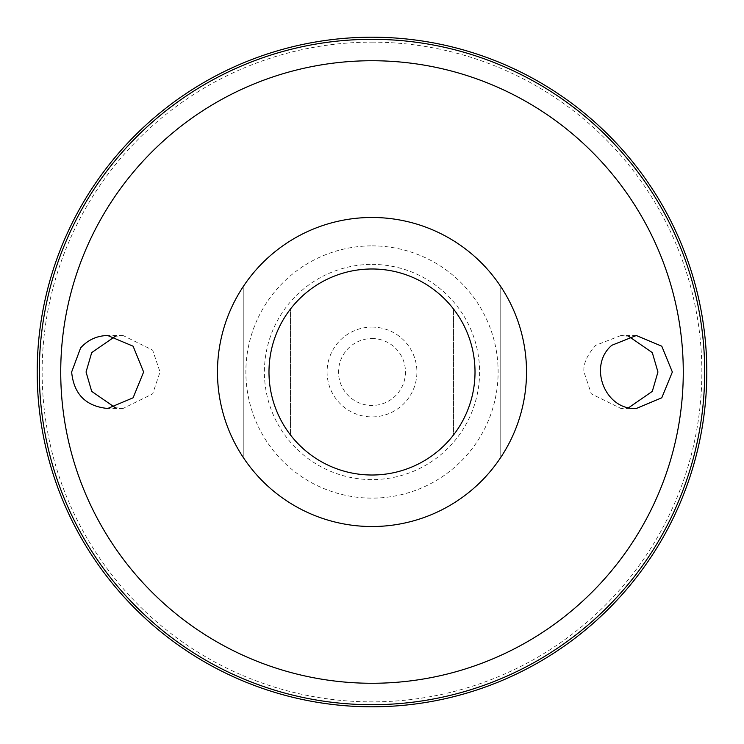 <?xml version="1.0" encoding="UTF-8"?>
<svg xmlns="http://www.w3.org/2000/svg" width="744" height="744" viewBox="0 0 744 744"><rect width="100%" height="100%" fill="white"/><g stroke="black" fill="none" stroke-linecap="round" stroke-linejoin="round"><path stroke-width="0.56" stroke-dasharray="3.72 2.79" d="M372 217.481A154.52 154.52 0 0 1 505.818 449.264A154.52 154.52 0 0 1 238.182 449.264A154.52 154.52 0 0 1 372 217.481M243.232 286.589A154.52 154.52 0 0 0 243.232 457.411L243.232 286.589L243.232 457.411M500.768 457.411A154.52 154.52 0 0 0 500.768 286.589L500.768 457.411L500.768 286.589M372 327.09A44.91 44.91 0 0 1 410.893 394.45A44.91 44.91 0 0 1 333.107 394.45A44.91 44.91 0 0 1 372 327.09M372 268.984A103.016 103.016 0 0 1 461.215 423.503A103.016 103.016 0 0 1 282.785 423.503A103.016 103.016 0 0 1 372 268.984M290.448 309.067A103.016 103.016 0 0 0 290.448 434.933A103.016 103.016 0 0 1 290.448 309.067L290.448 434.933L290.448 309.067M453.552 434.933A103.016 103.016 0 0 0 453.552 309.067A103.016 103.016 0 0 1 453.552 434.933L453.552 309.067L453.552 434.933M372 264.399A107.601 107.601 0 0 1 465.186 425.801A107.601 107.601 0 0 1 278.814 425.801A107.601 107.601 0 0 1 372 264.399M372 338.539A33.461 33.461 0 0 1 400.979 388.731A33.461 33.461 0 0 1 343.021 388.731A33.461 33.461 0 0 1 372 338.539M372 37.284A334.716 334.716 0 0 1 661.872 539.354A334.716 334.716 0 0 1 82.128 539.354A334.716 334.716 0 0 1 372 37.284A334.716 334.716 0 0 1 661.872 539.354A334.716 334.716 0 0 1 82.128 539.354A334.716 334.716 0 0 1 372 37.284M372 42.138A329.862 329.862 0 0 1 657.668 536.936A329.862 329.862 0 0 1 86.332 536.936A329.862 329.862 0 0 1 372 42.138M115.264 407.666L123.048 408.484L152.641 393.892L160.034 372L152.641 350.108L123.048 335.516L115.264 336.334M628.736 407.666L620.952 408.484L591.359 393.892L583.966 372C583.091 364.002 587.025 355.102 595.758 345.29L620.952 335.516L628.736 336.334M372 245.873A126.127 126.127 0 0 1 481.229 435.063A126.127 126.127 0 0 1 262.772 435.063A126.127 126.127 0 0 1 372 245.873M636.297 335.516L620.952 335.516M636.297 408.484L620.952 408.484M123.048 335.516L107.703 335.516M123.048 408.484L107.703 408.484"/><path stroke-width="1.12" d="M372 217.481A154.52 154.52 0 0 1 505.818 449.264A154.52 154.52 0 0 1 238.182 449.264A154.52 154.52 0 0 1 372 217.481M243.232 457.411A154.52 154.52 0 0 1 243.232 286.589M500.768 286.589A154.52 154.52 0 0 1 500.768 457.411M80.612 347.941C87.894 339.859 96.925 335.721 107.703 335.516L133.111 346.202L143.62 372.009L133.111 397.798L107.703 408.484C85.82 406.317 73.796 394.162 71.647 372L80.612 347.941M611.81 345.29C587.741 365.713 604.872 410.223 636.297 408.484L661.779 397.798L672.353 372.019L661.779 346.202L636.297 335.516L611.81 345.29M372 268.984A103.016 103.016 0 0 1 461.215 423.503A103.016 103.016 0 0 1 282.785 423.503A103.016 103.016 0 0 1 372 268.984M372 37.2A334.8 334.8 0 0 1 661.946 539.4A334.8 334.8 0 0 1 82.054 539.4A334.8 334.8 0 0 1 372 37.2A334.8 334.8 0 0 1 661.946 539.4A334.8 334.8 0 0 1 82.054 539.4A334.8 334.8 0 0 1 372 37.2M115.264 336.334L91.707 352.61L86.053 372L91.707 391.391L115.264 407.666M628.736 336.334L652.293 352.61L657.947 372L652.293 391.391L628.736 407.666M372 60.729A311.271 311.271 0 0 1 641.57 527.636A311.271 311.271 0 0 1 102.43 527.636A311.271 311.271 0 0 1 372 60.729M372 39.311A332.689 332.689 0 0 1 660.123 538.349A332.689 332.689 0 0 1 83.877 538.349A332.689 332.689 0 0 1 372 39.311"/></g></svg>
